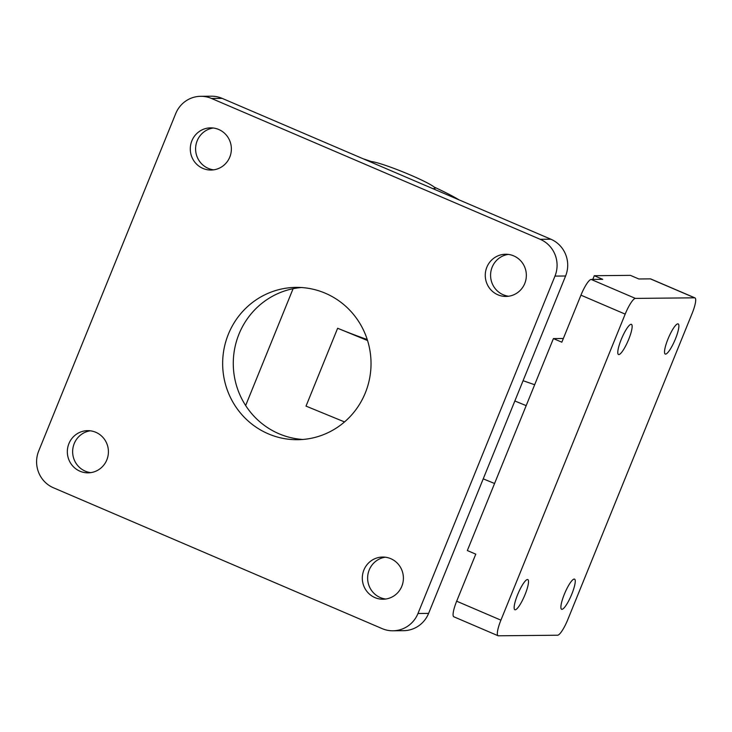 <?xml version="1.0" encoding="UTF-8"?>
<svg xmlns="http://www.w3.org/2000/svg" width="732" height="732" viewBox="0 0 732 732"><rect width="100%" height="100%" fill="white"/><g stroke="black" fill="none" stroke-linecap="round" stroke-linejoin="round"><path stroke-width="1.1" d="M370.017 161.726A35.154 3.138 -157.9 0 1 404.595 172.578A35.154 3.138 -157.9 0 1 435.037 188.325A35.154 3.138 -157.9 0 1 434.067 188.636A35.154 3.138 -157.9 0 1 432.493 188.49M392.956 630.792L403.579 630.682A28.127 27.395 -90.6 0 0 428.595 613.398L417.972 613.498A28.127 27.395 89.4 0 1 392.956 630.792A28.127 27.395 89.4 0 1 382.15 628.623L53.454 487.787A28.127 27.395 89.4 0 1 38.704 450.994L175.717 113.597A28.127 27.395 89.4 0 1 200.724 96.304A28.127 27.395 89.4 0 1 211.539 98.472L222.162 98.372A28.127 27.395 -90.6 0 0 211.347 96.203L200.724 96.304M417.972 613.498L554.975 276.101L565.598 275.991A28.127 27.395 -90.6 0 0 550.857 239.208L222.162 98.372M550.857 239.208L540.225 239.309A28.127 27.395 89.4 0 1 554.975 276.101M540.225 239.309L211.539 98.472M229.793 157.078A21.091 20.542 89.4 0 1 211.036 170.044A21.091 20.542 89.4 0 1 190.283 149.154A21.091 20.542 89.4 0 1 210.624 127.862A21.091 20.542 89.4 0 1 229.793 157.078M401.822 586.268A21.091 20.542 89.4 0 1 383.065 599.234A21.091 20.542 89.4 0 1 362.313 578.344A21.091 20.542 89.4 0 1 382.653 557.052A21.091 20.542 89.4 0 1 401.822 586.268M524.771 283.467A21.091 20.542 89.4 0 1 506.013 296.433A21.091 20.542 89.4 0 1 485.261 275.543A21.091 20.542 89.4 0 1 505.602 254.251A21.091 20.542 89.4 0 1 524.771 283.467M106.835 459.87A21.091 20.542 89.4 0 1 88.078 472.845A21.091 20.542 89.4 0 1 67.335 451.946A21.091 20.542 89.4 0 1 87.666 430.654A21.091 20.542 89.4 0 1 106.835 459.87M365.323 392.892A76.174 74.188 89.4 0 1 297.576 439.712A76.174 74.188 89.4 0 1 222.656 364.262A76.174 74.188 89.4 0 1 296.103 287.383A76.174 74.188 89.4 0 1 365.323 392.892M428.595 613.398L565.598 275.991M213.689 169.842A21.091 20.542 89.4 0 1 195.6 149.099A21.091 20.542 89.4 0 1 213.277 128.008M385.718 599.032A21.091 20.542 89.4 0 1 367.629 578.289A21.091 20.542 89.4 0 1 385.307 557.198M508.667 296.231A21.091 20.542 89.4 0 1 490.577 275.497A21.091 20.542 89.4 0 1 508.264 254.407M90.731 472.634A21.091 20.542 89.4 0 1 72.642 451.9A21.091 20.542 89.4 0 1 90.329 430.809M301.41 287.52A76.174 74.188 -90.6 0 0 233.279 364.161A76.174 74.188 -90.6 0 0 302.892 439.465M363.127 158.771A70.309 6.277 -157.9 0 1 371.362 161.571M434.186 187.081A70.309 6.277 -157.9 0 1 459.046 199.873M650.382 278.865L694.631 297.823A16.992 3.541 -66.8 0 1 694.952 297.887L650.711 278.929A16.992 3.541 113.2 0 0 650.382 278.865L638.835 278.974L630.398 275.36L594.283 275.717L602.711 279.322L591.154 279.441A16.992 3.541 113.2 0 0 580.943 295.161L561.837 342.201L553.41 338.587L563.347 338.495M592.774 279.423L594.283 275.717M483.23 478.847L494.567 483.495L467.345 550.546L475.773 554.161L456.667 601.201A16.992 3.541 113.2 0 0 453.831 616.783L498.071 635.742A16.992 3.541 -66.8 0 1 500.917 620.16L456.667 601.201M498.071 635.742A16.992 3.541 -66.8 0 0 498.401 635.797L557.628 635.22A16.992 3.541 -66.8 0 0 567.84 619.51L692.115 313.461A16.992 3.541 -66.8 0 0 694.952 297.887M694.631 297.823L635.403 298.4L591.154 279.441M553.41 338.587L526.18 405.638L514.843 400.98M580.943 295.161L625.183 314.12A16.992 3.541 -66.8 0 1 635.403 298.4M367.555 340.536L337.635 328.256L306.022 406.114L344.525 421.925M526.18 405.638L494.567 483.495M523.078 380.713L534.671 384.73M367.235 339.529A58.597 5.234 -157.9 0 1 337.635 328.256M571.793 594.155A16.406 3.422 -66.8 0 1 561.609 609.271A16.406 3.422 -66.8 0 1 564.93 592.838A16.406 3.422 -66.8 0 1 574.538 579.113A16.406 3.422 -66.8 0 1 571.793 594.155M628.678 339.392A16.406 3.422 -66.8 0 1 618.494 354.508A16.406 3.422 -66.8 0 1 621.816 338.083A16.406 3.422 -66.8 0 1 631.423 324.349A16.406 3.422 -66.8 0 1 628.678 339.392M525.045 594.613A16.406 3.422 -66.8 0 1 514.861 609.729A16.406 3.422 -66.8 0 1 518.192 593.295A16.406 3.422 -66.8 0 1 527.79 579.57A16.406 3.422 -66.8 0 1 525.045 594.613M675.426 338.943A16.406 3.422 -66.8 0 1 665.242 354.059A16.406 3.422 -66.8 0 1 668.563 337.626A16.406 3.422 -66.8 0 1 678.161 323.901A16.406 3.422 -66.8 0 1 675.426 338.943M625.183 314.12L500.917 620.16M434.598 189.396L435.037 188.325M245.65 405.537L293.093 288.71"/></g></svg>
